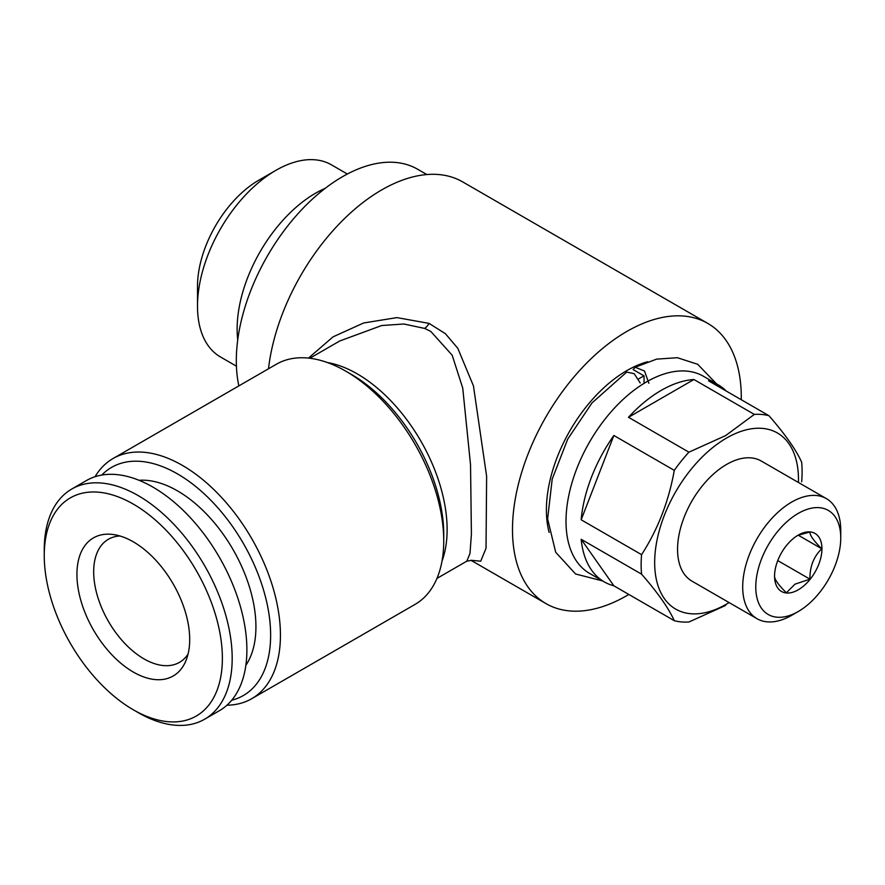 <?xml version="1.0" encoding="UTF-8"?>
<svg xmlns="http://www.w3.org/2000/svg" width="885" height="885" viewBox="0 0 885 885"><rect width="100%" height="100%" fill="white"/><g stroke="black" fill="none" stroke-linecap="round" stroke-linejoin="round"><path stroke-width="1.33" d="M638.539 378.957A113.822 65.711 -60 0 1 639.966 378.116A113.822 65.711 -60 0 1 644.048 375.882L633.129 369.576L635.164 367.22L656.626 359.133L677.368 357.706L697.701 364.288L716.452 383.791M549.142 532.449A113.822 65.711 -60 0 1 626.89 370.572A113.822 65.711 -60 0 1 647.72 361.711M729.107 602.585A101.686 58.709 -60 0 1 726.574 604.09A101.686 58.709 -60 0 1 654.668 562.572A101.686 58.709 -60 0 1 726.574 438.031A101.686 58.709 -60 0 1 798.436 482.491M754.33 414.401L725.634 435.597L688.917 452.169L628.494 417.289A113.822 65.711 -60 0 1 661.206 390.385A113.822 65.711 -60 0 1 693.917 379.521L754.33 414.401A113.822 65.711 -60 0 1 768.954 415.707L708.542 380.827A113.822 65.711 -60 0 1 718.122 384.754A113.822 65.711 -60 0 1 726.297 391.081M674.293 470.366C668.739 501.364 657.843 529.462 641.581 554.663L581.168 519.783A113.822 65.711 -60 0 1 613.869 435.486L674.293 470.366A113.822 65.711 -60 0 1 688.917 452.169M641.581 574.166C657.721 592.651 668.617 608.161 674.293 620.695L613.869 585.815A113.822 65.711 -60 0 1 604.3 581.899A113.822 65.711 -60 0 1 581.168 539.286L641.581 574.166A113.822 65.711 -60 0 1 641.581 554.663M725.634 605.44L688.917 622A113.822 65.711 -60 0 1 674.293 620.695M604.3 581.899L589.587 573.403A113.822 65.711 -60 0 1 572.141 482.192A113.822 65.711 -60 0 1 646.504 381.9A113.822 65.711 -60 0 1 703.409 376.258L718.122 384.754M791.721 615.285L798.259 611.513L791.721 615.285A69.329 40.035 -60 0 1 757.062 618.726A69.329 40.035 -60 0 1 746.431 563.159A69.329 40.035 -60 0 1 791.721 502.06A69.329 40.035 -60 0 1 826.391 498.631A69.329 40.035 -60 0 1 840.75 530.369L840.75 537.914A60.091 34.692 -60 0 1 798.259 611.513A60.091 34.692 -60 0 1 755.768 586.976A60.091 34.692 -60 0 1 798.259 513.388A60.091 34.692 -60 0 1 840.75 537.914M826.391 498.631L761.244 461.019A69.329 40.035 120 0 0 726.574 464.448A69.329 40.035 120 0 0 681.284 525.546A69.329 40.035 120 0 0 691.904 581.102L757.062 618.726M774.563 576.002C774.342 579.177 778.28 584.764 786.356 592.784L794.995 584.155L809.941 579.166C809.731 566.743 813.658 556.61 821.745 548.766C813.724 540.846 809.797 535.259 809.941 531.996L799.365 534.905M798.259 589.808A33.508 19.348 120 0 0 821.955 548.766A33.508 19.348 120 0 0 798.259 535.093A33.508 19.348 120 0 0 774.563 576.135A33.508 19.348 120 0 0 798.259 589.808M308.478 358.093L333.07 336.831L363.624 322.992L396.911 317.604L429.048 323.39L445.387 333.678L457.81 348.336L473.442 385.882L486.628 476.351L486.02 548.302L480.721 561.19L471.052 560.293M628.837 594.454A161.778 93.401 -60 0 1 626.89 595.605A161.778 93.401 -60 0 1 546.001 603.614A161.778 93.401 -60 0 1 521.199 473.973A161.778 93.401 -60 0 1 626.89 331.421A161.778 93.401 -60 0 1 707.779 323.401L462.645 181.879A161.778 93.401 120 0 0 381.756 189.888A161.778 93.401 120 0 0 268.498 368.779M251.716 698.707L415.021 604.422A138.668 80.059 -120 0 0 443.739 540.945L443.739 534.274A130.493 75.347 60 0 0 351.467 374.444L345.692 371.114A138.668 80.059 -120 0 0 276.352 364.244L113.048 458.53A138.668 80.059 60 0 1 182.387 465.399A138.668 80.059 60 0 1 272.967 587.585A138.668 80.059 60 0 1 251.716 698.707A138.668 80.059 60 0 1 226.947 705.201M443.739 540.945A138.668 80.059 -120 0 0 345.692 371.114L351.467 374.444M436.958 578.414L466.804 561.178L470.001 553.446L471.406 534.053L470.532 464.78L462.733 388.084L452.18 355.217L430.785 331.421L424.656 328.423L403.881 324.01L381.712 325.525L339.718 341.002L309.838 358.248M101.775 475.068A131.732 76.055 60 0 1 177.476 473.884A131.732 76.055 60 0 1 266.164 599.742A131.732 76.055 60 0 1 231.748 700.201M197.499 306.177L197.499 286.364A86.664 50.036 -60 0 1 258.785 180.219L275.943 170.318A110.935 64.052 120 0 0 197.499 306.177A110.935 64.052 120 0 0 220.476 356.965L236.417 366.169M237.733 339.884A110.935 64.052 -60 0 1 315.569 193.195A110.935 64.052 -60 0 1 325.249 188.306M238.861 385.893A150.218 86.73 -60 0 1 342.539 176.679A150.218 86.73 -60 0 1 417.643 169.245L426.847 174.555M138.215 712.624L133.314 709.792A125.958 72.725 60 0 1 44.25 555.526A125.958 72.725 60 0 1 133.314 504.107A125.958 72.725 60 0 1 222.378 658.363A125.958 72.725 60 0 1 133.314 709.792L138.215 712.624A132.894 76.73 60 0 0 204.656 719.206L219.369 710.71A132.894 76.73 60 0 0 239.735 604.223A132.894 76.73 60 0 0 152.928 487.115A132.894 76.73 60 0 0 86.476 480.533L71.773 489.029A132.894 76.73 60 0 1 138.215 495.611A132.894 76.73 60 0 1 225.033 612.719A132.894 76.73 60 0 1 204.656 719.206M44.25 555.526L44.25 549.862A132.894 76.73 60 0 1 71.773 489.029M188.085 654.015A71.065 41.031 60 0 1 179.467 662.367A71.065 41.031 60 0 1 143.934 658.849A71.065 41.031 60 0 1 97.505 596.225A71.065 41.031 60 0 1 108.39 539.275A71.065 41.031 60 0 1 119.94 535.978M133.314 541.841A79.739 46.031 60 0 1 185.983 660.586A79.739 46.031 60 0 1 133.314 672.047A79.739 46.031 60 0 1 77.869 586.744A79.739 46.031 60 0 1 113.203 534.518A79.739 46.031 60 0 1 133.314 541.841M245.864 665.31A110.935 64.052 -120 0 0 177.476 490.865A110.935 64.052 -120 0 0 139.045 480.301M648.871 383.26L644.512 371.047L635.164 367.22M644.048 383.349L644.048 375.882M602.63 580.936L575.582 573.989L555.703 552.251L547.616 518.909L552.207 479.095L567.694 439.159L591.943 402.985L626.702 372.087L634.191 373.68L640.22 382.995M347.351 174.024L331.41 164.82A110.935 64.052 120 0 0 275.943 170.318L258.785 180.219M95.049 476.727A138.668 80.059 60 0 1 113.048 458.53M707.779 323.401A161.778 93.401 -60 0 1 741.265 399.721M777.749 560.581L809.941 579.166M798.403 535.292L821.745 548.766M768.954 415.707C785.216 434.369 796.113 449.879 801.666 462.235A113.822 65.711 -60 0 1 801.666 481.739M693.917 379.521L628.494 417.289M613.869 435.486L581.168 519.783M581.168 539.286L613.869 585.815M327.361 362.529A127.108 73.389 60 0 1 357.241 373.879A127.108 73.389 60 0 1 442.013 561.101M429.048 323.39A11.56 6.494 -67.4 0 1 424.656 328.423M470.942 560.282L546.001 603.614M466.804 561.178L471.351 560.36"/></g></svg>
